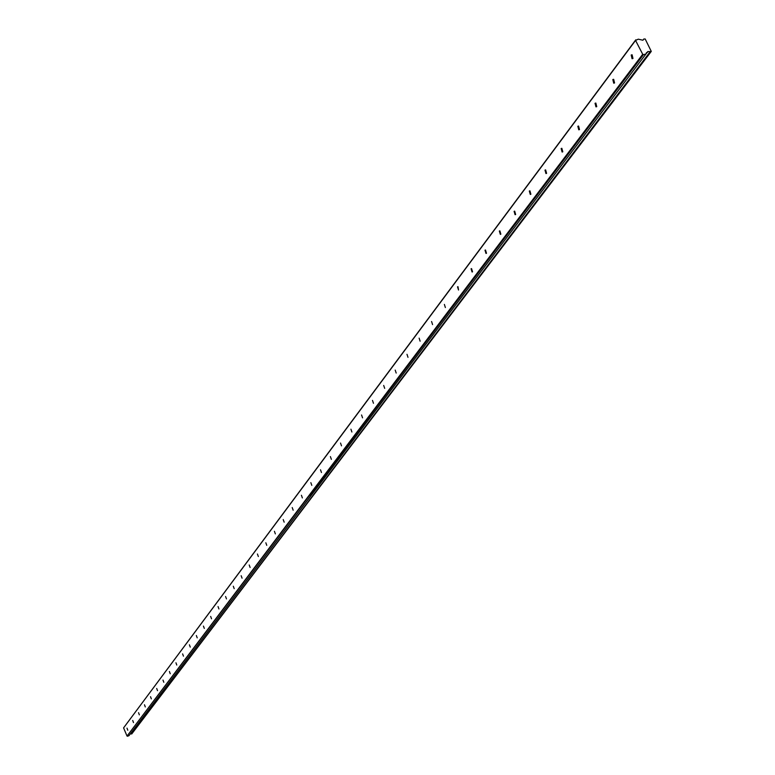 <?xml version="1.0" encoding="UTF-8"?>
<svg xmlns="http://www.w3.org/2000/svg" width="775" height="775" viewBox="0 0 775 775"><rect width="100%" height="100%" fill="white"/><g stroke="black" fill="none" stroke-linecap="round" stroke-linejoin="round"><path stroke-width="1.16" d="M126.993 728.122L127.778 730.224L126.993 728.122M631.189 55.025L632.071 58.716L632.962 58.474L632.09 54.783L631.189 55.025M612.822 79.544L613.722 83.187L614.556 82.944L613.664 79.312L612.822 79.544M595.045 103.278L595.965 106.872L596.75 106.63L595.83 103.046L595.045 103.278M577.83 126.267L578.76 129.803L579.497 129.57L578.567 126.034L577.83 126.267M561.148 148.529L562.098 152.016L562.786 151.793L561.836 148.306L561.148 148.529M544.98 170.112L545.949 173.552L546.588 173.329L545.629 169.89L544.98 170.112M529.306 191.037L530.284 194.428L530.885 194.225L529.916 190.824L529.306 191.037M514.096 211.343L515.075 214.694L515.646 214.481L514.668 211.139L514.096 211.343M499.333 231.047L500.321 234.35L500.853 234.157L499.865 230.853L499.333 231.047M484.995 250.189L485.993 253.444L486.487 253.26L485.499 249.996L484.995 250.189M471.074 268.78L472.062 271.996L472.537 271.812L471.549 268.596L471.074 268.78M457.531 286.857L458.529 290.024L457.986 286.673L457.531 286.857M444.375 304.42L445.373 307.549L444.375 304.42M431.578 321.509L432.566 324.599L431.578 321.509M419.12 338.132L420.118 341.184L419.12 338.132M406.991 354.32L407.989 357.333L406.991 354.32M395.192 370.082L396.18 373.056L395.192 370.082M383.693 385.437L384.681 388.372L383.693 385.437M372.484 400.394L373.472 403.291L372.484 400.394M361.567 414.974L362.545 417.841L361.567 414.974M350.92 429.185L351.889 432.014L350.92 429.185M340.535 443.048L341.494 445.848L340.535 443.048M330.402 456.582L331.361 459.343L330.402 456.582M320.511 469.786L321.46 472.517L320.511 469.786M310.853 482.67L311.802 485.373L310.853 482.67M301.427 495.254L302.366 497.928L301.427 495.254M292.214 507.547L293.153 510.192L292.214 507.547M283.224 519.56L284.154 522.176L283.224 519.56M274.427 531.301L275.348 533.888L274.427 531.301M265.835 542.781L266.745 545.329L265.835 542.781M257.426 553.999L258.337 556.528L257.426 553.999M249.201 564.975L250.112 567.474L249.201 564.975M241.161 575.709L242.062 578.179L241.161 575.709M233.294 586.21L234.186 588.661L233.294 586.21M225.593 596.498L226.474 598.92L225.593 596.498M218.046 606.563L218.928 608.966L218.046 606.563M210.664 616.416L211.536 618.799L210.664 616.416M203.438 626.074L204.3 628.428L203.438 626.074M196.356 635.529L197.208 637.864L196.356 635.529M189.41 644.8L190.263 647.106L189.41 644.8M182.609 653.877L183.452 656.163L182.609 653.877M175.944 662.78L176.778 665.047L175.944 662.78M169.405 671.508L170.229 673.746L169.405 671.508M162.992 680.062L163.816 682.281L162.992 680.062M156.705 688.462L157.519 690.661L156.705 688.462M150.534 696.696L151.348 698.876L150.534 696.696M144.489 704.775L145.283 706.936L144.489 704.775M138.551 712.7L139.345 714.841L138.551 712.7M132.719 720.479L133.503 722.6L132.719 720.479M642.959 40.203L643.802 39.07L642.882 40.232L638.29 39.167L635.558 40.426L642.708 54.279L127.032 736.066L123.583 727.89L635.558 40.426M650.438 51.605L651.281 51.392L131.711 733.983L650.273 51.567L131.711 733.983M130.597 733.78L131.624 733.964M650.273 51.567L647.822 51.538L129.725 734.7M127.439 736.25L128.95 735.708L311.453 495.051L309.351 495.593L127.032 736.066M304.556 484.685L123.583 727.89M642.708 54.279L643.453 54.647L309.583 495.661M643.453 54.647L645.962 53.998L646.457 52.632L647.551 52.332M651.281 51.392L645.178 38.973L643.802 39.07M304.536 484.695L635.781 39.816M309.535 495.719L311.424 495.109M645.962 53.998L311.472 495.041M632.071 58.716L632.952 58.483M613.722 83.187L614.546 82.964M595.965 106.872L596.721 106.669M578.76 129.803L579.467 129.609M562.098 152.016L562.747 151.842M545.949 173.552L546.549 173.387M530.284 194.428L530.836 194.273M515.075 214.694L515.598 214.539M500.321 234.35L500.805 234.215M642.921 40.223L643.831 39.002"/></g></svg>
